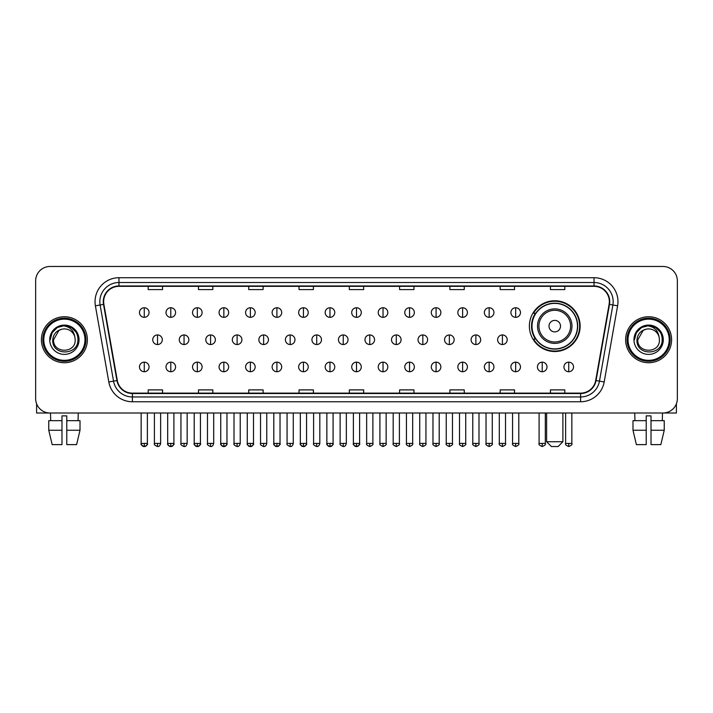 <?xml version="1.0" encoding="UTF-8"?>
<svg xmlns="http://www.w3.org/2000/svg" width="713" height="713" viewBox="0 0 713 713"><rect width="100%" height="100%" fill="white"/><g stroke="black" fill="none" stroke-linecap="round" stroke-linejoin="round"><path stroke-width="1.07" d="M529.376 326.135A25.383 25.383 0 0 0 554.759 351.518A25.383 25.383 0 0 0 580.141 326.135A25.383 25.383 0 0 0 554.759 300.761A25.383 25.383 0 0 0 529.376 326.135M535.463 339.067A23.226 23.226 0 0 1 535.463 313.212M35.65 280.833L35.65 398.638A14.367 14.367 0 0 0 50.017 413.005L662.983 413.005A14.367 14.367 0 0 0 677.35 398.638L677.35 280.833A14.367 14.367 0 0 0 662.983 266.475L50.017 266.475A14.367 14.367 0 0 0 35.65 280.833L35.65 398.638M41.399 339.736A22.985 22.985 0 0 0 64.384 362.73A22.985 22.985 0 0 0 87.369 339.736A22.985 22.985 0 0 0 64.384 316.75A22.985 22.985 0 0 0 41.399 339.736A22.985 22.985 0 0 0 64.384 362.73A22.985 22.985 0 0 0 87.369 339.736A22.985 22.985 0 0 0 64.384 316.75A22.985 22.985 0 0 0 41.399 339.736M625.631 339.736A22.985 22.985 0 0 0 648.616 362.73A22.985 22.985 0 0 0 671.601 339.736A22.985 22.985 0 0 0 648.616 316.75A22.985 22.985 0 0 0 625.631 339.736A22.985 22.985 0 0 0 648.616 362.73A22.985 22.985 0 0 0 671.601 339.736A22.985 22.985 0 0 0 648.616 316.75A22.985 22.985 0 0 0 625.631 339.736M103.652 301.67A15.321 15.321 0 0 1 118.973 286.341L594.027 286.341A15.321 15.321 0 0 1 609.116 304.326L595.694 380.475A15.321 15.321 0 0 1 580.596 393.13L132.404 393.13A15.321 15.321 0 0 1 117.306 380.475L103.884 304.326A15.321 15.321 0 0 1 103.652 301.67M103.269 301.67A15.704 15.704 0 0 0 103.51 304.398L116.932 380.537A15.704 15.704 0 0 0 132.404 393.514L580.596 393.514A15.704 15.704 0 0 0 596.068 380.537L609.49 304.398A15.704 15.704 0 0 0 594.027 285.958L118.973 285.958A15.704 15.704 0 0 0 103.269 301.67M95.399 305.824A23.948 23.948 0 0 1 118.973 277.722L594.027 277.722A23.948 23.948 0 0 1 617.601 305.824L604.178 381.972A23.948 23.948 0 0 1 580.596 401.758L132.404 401.758A23.948 23.948 0 0 1 108.822 381.972L95.399 305.824L100.114 304.995A19.153 19.153 0 0 1 118.973 282.517L594.027 282.517A19.153 19.153 0 0 1 612.886 304.995L599.464 381.134A19.153 19.153 0 0 1 580.596 396.963L132.404 396.963A19.153 19.153 0 0 1 113.536 381.134L100.114 304.995A19.153 19.153 0 0 1 99.82 301.67M662.983 266.475L50.017 266.475M50.017 413.005L662.983 413.005M677.35 398.638L677.35 280.833M596.068 380.537L599.464 381.134L612.886 304.995L617.601 305.824M349.317 286.341L349.317 289.585L363.683 289.585L363.683 286.341M299.032 286.341L299.032 289.585L313.399 289.585L313.399 286.341M248.748 286.341L248.748 289.585L263.115 289.585L263.115 286.341M198.472 286.341L198.472 289.585L212.839 289.585L212.839 286.341M148.188 286.341L148.188 289.585L162.555 289.585L162.555 286.341M399.601 286.341L399.601 289.585L413.968 289.585L413.968 286.341M449.885 286.341L449.885 289.585L464.252 289.585L464.252 286.341M500.161 286.341L500.161 289.585L514.528 289.585L514.528 286.341M550.445 286.341L550.445 289.585L564.812 289.585L564.812 286.341M363.683 393.13L363.683 389.895L349.317 389.895L349.317 393.13M313.399 393.13L313.399 389.895L299.032 389.895L299.032 393.13M263.115 393.13L263.115 389.895L248.748 389.895L248.748 393.13M212.839 393.13L212.839 389.895L198.472 389.895L198.472 393.13M162.555 393.13L162.555 389.895L148.188 389.895L148.188 393.13M413.968 393.13L413.968 389.895L399.601 389.895L399.601 393.13M464.252 393.13L464.252 389.895L449.885 389.895L449.885 393.13M514.528 393.13L514.528 389.895L500.161 389.895L500.161 393.13M564.812 393.13L564.812 389.895L550.445 389.895L550.445 393.13M36.604 403.799L36.604 413.005L92.155 413.005M48.76 420.67L48.76 430.251L52.165 444.618L48.76 430.251L48.76 420.67L61.986 420.67L61.986 415.884L66.781 415.884L66.781 420.67L80.008 420.67L80.008 430.251L76.603 444.618L80.008 430.251L66.781 430.251L66.781 420.67L66.781 444.618L76.603 444.618M78.27 413.005L78.065 420.67M61.986 420.67L61.986 444.618L52.165 444.618M48.76 430.251L61.986 430.251M50.498 413.005L50.703 420.67M84.972 339.736A20.588 20.588 0 0 0 64.384 319.148A20.588 20.588 0 0 0 43.787 339.736A20.588 20.588 0 0 0 64.384 360.332A20.588 20.588 0 0 0 84.972 339.736M85.934 339.736A21.55 21.55 0 0 0 64.384 318.185A21.55 21.55 0 0 0 42.833 339.736A21.55 21.55 0 0 0 64.384 361.286A21.55 21.55 0 0 0 85.934 339.736M75.204 339.736C75.872 353.701 52.896 353.701 53.564 339.736L58.974 330.369L61.701 329.254C56.336 330.716 53.359 334.21 52.762 339.736C51.603 356.197 78.421 355.778 77.931 339.736C78.011 335.199 76.327 331.438 72.878 328.461C69.731 326.171 66.238 325.271 62.396 325.77C69.473 326.322 73.608 330.021 74.82 336.866L75.204 339.736C75.872 353.701 52.896 353.701 53.564 339.736L58.974 330.369L61.701 329.254L58.974 330.369L53.564 339.736L58.974 330.369L61.701 329.254L58.974 330.369L53.564 339.736L58.974 330.369L61.701 329.254L58.974 330.369L53.564 339.736L58.974 330.369L61.701 329.254L58.974 330.369L53.564 339.736C52.896 353.701 75.872 353.701 75.204 339.736C75.872 353.701 52.896 353.701 53.564 339.736C52.896 353.701 75.872 353.701 75.204 339.736C75.872 353.701 52.896 353.701 53.564 339.736C52.896 353.701 75.872 353.701 75.204 339.736L74.82 336.866A10.82 10.82 0 0 0 61.701 329.254M49.732 339.736A14.652 14.652 0 0 0 64.384 354.397A14.652 14.652 0 0 0 79.036 339.736A14.652 14.652 0 0 0 64.384 325.083A14.652 14.652 0 0 0 49.732 339.736M62.396 325.77L57.325 327.517L52.156 332.686L50.267 339.736L52.156 332.686L57.325 327.517L64.384 325.627L71.443 327.517L76.603 332.686L78.501 339.736L76.603 332.686L71.443 327.517L64.384 325.627L57.325 327.517L52.156 332.686L50.267 339.736L52.156 332.686L57.325 327.517L64.384 325.627L71.443 327.517L76.603 332.686L78.501 339.736L76.603 332.686L71.443 327.517L64.384 325.627L57.325 327.517L52.156 332.686L50.267 339.736L52.156 332.686L57.325 327.517L64.384 325.627L71.443 327.517L76.603 332.686L78.501 339.736M558.11 446.525L551.407 446.525L546.613 441.739L562.896 441.739L558.11 446.525M560.507 326.135A5.749 5.749 0 0 0 554.759 320.395A5.749 5.749 0 0 0 549.01 326.135A5.749 5.749 0 0 0 554.759 331.884A5.749 5.749 0 0 0 560.507 326.135M571.995 326.135A17.237 17.237 0 0 0 554.759 308.898A17.237 17.237 0 0 0 537.513 326.135A17.237 17.237 0 0 0 554.759 343.381A17.237 17.237 0 0 0 571.995 326.135A17.237 17.237 0 0 1 554.759 343.381A17.237 17.237 0 0 1 537.513 326.135M577.503 326.135A22.745 22.745 0 0 0 554.759 303.39A22.745 22.745 0 0 0 532.014 326.135A22.745 22.745 0 0 0 554.759 348.889A22.745 22.745 0 0 0 577.503 326.135M579.66 326.135A24.902 24.902 0 0 1 533.476 339.067L535.784 339.067A22.959 22.959 0 0 0 569.945 343.354A22.959 22.959 0 0 0 569.945 308.925A22.959 22.959 0 0 0 535.784 313.212L533.476 313.212A24.902 24.902 0 0 1 579.66 326.135M144.258 307.749A4.786 4.786 0 0 0 139.472 312.535A4.786 4.786 0 0 0 144.258 317.33A4.786 4.786 0 0 0 149.053 312.535A4.786 4.786 0 0 0 144.258 307.749L144.258 317.33A4.786 4.786 0 0 0 149.053 312.535A4.786 4.786 0 0 0 144.258 307.749M170.79 307.749A4.786 4.786 0 0 0 166.004 312.535A4.786 4.786 0 0 0 170.79 317.33A4.786 4.786 0 0 0 175.576 312.535A4.786 4.786 0 0 0 170.79 307.749L170.79 317.33A4.786 4.786 0 0 0 175.576 312.535A4.786 4.786 0 0 0 170.79 307.749M197.323 307.749A4.786 4.786 0 0 0 192.528 312.535A4.786 4.786 0 0 0 197.323 317.33A4.786 4.786 0 0 0 202.109 312.535A4.786 4.786 0 0 0 197.323 307.749L197.323 317.33A4.786 4.786 0 0 0 202.109 312.535A4.786 4.786 0 0 0 197.323 307.749M223.846 307.749A4.786 4.786 0 0 0 219.06 312.535A4.786 4.786 0 0 0 223.846 317.33A4.786 4.786 0 0 0 228.641 312.535A4.786 4.786 0 0 0 223.846 307.749L223.846 317.33A4.786 4.786 0 0 0 228.641 312.535A4.786 4.786 0 0 0 223.846 307.749M250.379 307.749A4.786 4.786 0 0 0 245.593 312.535A4.786 4.786 0 0 0 250.379 317.33A4.786 4.786 0 0 0 255.165 312.535A4.786 4.786 0 0 0 250.379 307.749L250.379 317.33A4.786 4.786 0 0 0 255.165 312.535A4.786 4.786 0 0 0 250.379 307.749M276.911 307.749A4.786 4.786 0 0 0 272.125 312.535A4.786 4.786 0 0 0 276.911 317.33A4.786 4.786 0 0 0 281.697 312.535A4.786 4.786 0 0 0 276.911 307.749L276.911 317.33A4.786 4.786 0 0 0 281.697 312.535A4.786 4.786 0 0 0 276.911 307.749M303.444 307.749A4.786 4.786 0 0 0 298.649 312.535A4.786 4.786 0 0 0 303.444 317.33A4.786 4.786 0 0 0 308.23 312.535A4.786 4.786 0 0 0 303.444 307.749L303.444 317.33A4.786 4.786 0 0 0 308.23 312.535A4.786 4.786 0 0 0 303.444 307.749M329.967 307.749A4.786 4.786 0 0 0 325.181 312.535A4.786 4.786 0 0 0 329.967 317.33A4.786 4.786 0 0 0 334.762 312.535A4.786 4.786 0 0 0 329.967 307.749L329.967 317.33A4.786 4.786 0 0 0 334.762 312.535A4.786 4.786 0 0 0 329.967 307.749M356.5 307.749A4.786 4.786 0 0 0 351.714 312.535A4.786 4.786 0 0 0 356.5 317.33A4.786 4.786 0 0 0 361.286 312.535A4.786 4.786 0 0 0 356.5 307.749L356.5 317.33A4.786 4.786 0 0 0 361.286 312.535A4.786 4.786 0 0 0 356.5 307.749M383.033 307.749A4.786 4.786 0 0 0 378.238 312.535A4.786 4.786 0 0 0 383.033 317.33A4.786 4.786 0 0 0 387.819 312.535A4.786 4.786 0 0 0 383.033 307.749L383.033 317.33A4.786 4.786 0 0 0 387.819 312.535A4.786 4.786 0 0 0 383.033 307.749M409.556 307.749A4.786 4.786 0 0 0 404.77 312.535A4.786 4.786 0 0 0 409.556 317.33A4.786 4.786 0 0 0 414.351 312.535A4.786 4.786 0 0 0 409.556 307.749L409.556 317.33A4.786 4.786 0 0 0 414.351 312.535A4.786 4.786 0 0 0 409.556 307.749M436.089 307.749A4.786 4.786 0 0 0 431.303 312.535A4.786 4.786 0 0 0 436.089 317.33A4.786 4.786 0 0 0 440.875 312.535A4.786 4.786 0 0 0 436.089 307.749L436.089 317.33A4.786 4.786 0 0 0 440.875 312.535A4.786 4.786 0 0 0 436.089 307.749M462.621 307.749A4.786 4.786 0 0 0 457.835 312.535A4.786 4.786 0 0 0 462.621 317.33A4.786 4.786 0 0 0 467.407 312.535A4.786 4.786 0 0 0 462.621 307.749L462.621 317.33A4.786 4.786 0 0 0 467.407 312.535A4.786 4.786 0 0 0 462.621 307.749M489.154 307.749A4.786 4.786 0 0 0 484.359 312.535A4.786 4.786 0 0 0 489.154 317.33A4.786 4.786 0 0 0 493.94 312.535A4.786 4.786 0 0 0 489.154 307.749L489.154 317.33A4.786 4.786 0 0 0 493.94 312.535A4.786 4.786 0 0 0 489.154 307.749M515.677 307.749A4.786 4.786 0 0 0 510.891 312.535A4.786 4.786 0 0 0 515.677 317.33A4.786 4.786 0 0 0 520.472 312.535A4.786 4.786 0 0 0 515.677 307.749L515.677 317.33A4.786 4.786 0 0 0 520.472 312.535A4.786 4.786 0 0 0 515.677 307.749M157.528 334.95A4.786 4.786 0 0 0 152.734 339.736A4.786 4.786 0 0 0 157.528 344.531A4.786 4.786 0 0 0 162.314 339.736A4.786 4.786 0 0 0 157.528 334.95L157.528 344.531A4.786 4.786 0 0 0 162.314 339.736A4.786 4.786 0 0 0 157.528 334.95M184.052 334.95A4.786 4.786 0 0 0 179.266 339.736A4.786 4.786 0 0 0 184.052 344.531A4.786 4.786 0 0 0 188.847 339.736A4.786 4.786 0 0 0 184.052 334.95L184.052 344.531A4.786 4.786 0 0 0 188.847 339.736A4.786 4.786 0 0 0 184.052 334.95M210.585 334.95A4.786 4.786 0 0 0 205.799 339.736A4.786 4.786 0 0 0 210.585 344.531A4.786 4.786 0 0 0 215.371 339.736A4.786 4.786 0 0 0 210.585 334.95L210.585 344.531A4.786 4.786 0 0 0 215.371 339.736A4.786 4.786 0 0 0 210.585 334.95M237.117 334.95A4.786 4.786 0 0 0 232.322 339.736A4.786 4.786 0 0 0 237.117 344.531A4.786 4.786 0 0 0 241.903 339.736A4.786 4.786 0 0 0 237.117 334.95L237.117 344.531A4.786 4.786 0 0 0 241.903 339.736A4.786 4.786 0 0 0 237.117 334.95M263.641 334.95A4.786 4.786 0 0 0 258.855 339.736A4.786 4.786 0 0 0 263.641 344.531A4.786 4.786 0 0 0 268.436 339.736A4.786 4.786 0 0 0 263.641 334.95L263.641 344.531A4.786 4.786 0 0 0 268.436 339.736A4.786 4.786 0 0 0 263.641 334.95M290.173 334.95A4.786 4.786 0 0 0 285.387 339.736A4.786 4.786 0 0 0 290.173 344.531A4.786 4.786 0 0 0 294.968 339.736A4.786 4.786 0 0 0 290.173 334.95L290.173 344.531A4.786 4.786 0 0 0 294.968 339.736A4.786 4.786 0 0 0 290.173 334.95M316.706 334.95A4.786 4.786 0 0 0 311.92 339.736A4.786 4.786 0 0 0 316.706 344.531A4.786 4.786 0 0 0 321.492 339.736A4.786 4.786 0 0 0 316.706 334.95L316.706 344.531A4.786 4.786 0 0 0 321.492 339.736A4.786 4.786 0 0 0 316.706 334.95M343.238 334.95A4.786 4.786 0 0 0 338.443 339.736A4.786 4.786 0 0 0 343.238 344.531A4.786 4.786 0 0 0 348.024 339.736A4.786 4.786 0 0 0 343.238 334.95L343.238 344.531A4.786 4.786 0 0 0 348.024 339.736A4.786 4.786 0 0 0 343.238 334.95M369.762 334.95A4.786 4.786 0 0 0 364.976 339.736A4.786 4.786 0 0 0 369.762 344.531A4.786 4.786 0 0 0 374.557 339.736A4.786 4.786 0 0 0 369.762 334.95L369.762 344.531A4.786 4.786 0 0 0 374.557 339.736A4.786 4.786 0 0 0 369.762 334.95M396.294 334.95A4.786 4.786 0 0 0 391.508 339.736A4.786 4.786 0 0 0 396.294 344.531A4.786 4.786 0 0 0 401.08 339.736A4.786 4.786 0 0 0 396.294 334.95L396.294 344.531A4.786 4.786 0 0 0 401.08 339.736A4.786 4.786 0 0 0 396.294 334.95M422.827 334.95A4.786 4.786 0 0 0 418.032 339.736A4.786 4.786 0 0 0 422.827 344.531A4.786 4.786 0 0 0 427.613 339.736A4.786 4.786 0 0 0 422.827 334.95L422.827 344.531A4.786 4.786 0 0 0 427.613 339.736A4.786 4.786 0 0 0 422.827 334.95M449.359 334.95A4.786 4.786 0 0 0 444.564 339.736A4.786 4.786 0 0 0 449.359 344.531A4.786 4.786 0 0 0 454.145 339.736A4.786 4.786 0 0 0 449.359 334.95L449.359 344.531A4.786 4.786 0 0 0 454.145 339.736A4.786 4.786 0 0 0 449.359 334.95M475.883 334.95A4.786 4.786 0 0 0 471.097 339.736A4.786 4.786 0 0 0 475.883 344.531A4.786 4.786 0 0 0 480.678 339.736A4.786 4.786 0 0 0 475.883 334.95L475.883 344.531A4.786 4.786 0 0 0 480.678 339.736A4.786 4.786 0 0 0 475.883 334.95M502.415 334.95A4.786 4.786 0 0 0 497.629 339.736A4.786 4.786 0 0 0 502.415 344.531A4.786 4.786 0 0 0 507.201 339.736A4.786 4.786 0 0 0 502.415 334.95L502.415 344.531A4.786 4.786 0 0 0 507.201 339.736A4.786 4.786 0 0 0 502.415 334.95M144.258 362.151A4.786 4.786 0 0 0 139.472 366.937A4.786 4.786 0 0 0 144.258 371.731A4.786 4.786 0 0 0 149.053 366.937A4.786 4.786 0 0 0 144.258 362.151L144.258 371.731A4.786 4.786 0 0 0 149.053 366.937A4.786 4.786 0 0 0 144.258 362.151M170.79 362.151A4.786 4.786 0 0 0 166.004 366.937A4.786 4.786 0 0 0 170.79 371.731A4.786 4.786 0 0 0 175.576 366.937A4.786 4.786 0 0 0 170.79 362.151L170.79 371.731A4.786 4.786 0 0 0 175.576 366.937A4.786 4.786 0 0 0 170.79 362.151M197.323 362.151A4.786 4.786 0 0 0 192.528 366.937A4.786 4.786 0 0 0 197.323 371.731A4.786 4.786 0 0 0 202.109 366.937A4.786 4.786 0 0 0 197.323 362.151L197.323 371.731A4.786 4.786 0 0 0 202.109 366.937A4.786 4.786 0 0 0 197.323 362.151M223.846 362.151A4.786 4.786 0 0 0 219.06 366.937A4.786 4.786 0 0 0 223.846 371.731A4.786 4.786 0 0 0 228.641 366.937A4.786 4.786 0 0 0 223.846 362.151L223.846 371.731A4.786 4.786 0 0 0 228.641 366.937A4.786 4.786 0 0 0 223.846 362.151M250.379 362.151A4.786 4.786 0 0 0 245.593 366.937A4.786 4.786 0 0 0 250.379 371.731A4.786 4.786 0 0 0 255.165 366.937A4.786 4.786 0 0 0 250.379 362.151L250.379 371.731A4.786 4.786 0 0 0 255.165 366.937A4.786 4.786 0 0 0 250.379 362.151M276.911 362.151A4.786 4.786 0 0 0 272.125 366.937A4.786 4.786 0 0 0 276.911 371.731A4.786 4.786 0 0 0 281.697 366.937A4.786 4.786 0 0 0 276.911 362.151L276.911 371.731A4.786 4.786 0 0 0 281.697 366.937A4.786 4.786 0 0 0 276.911 362.151M303.444 362.151A4.786 4.786 0 0 0 298.649 366.937A4.786 4.786 0 0 0 303.444 371.731A4.786 4.786 0 0 0 308.23 366.937A4.786 4.786 0 0 0 303.444 362.151L303.444 371.731A4.786 4.786 0 0 0 308.23 366.937A4.786 4.786 0 0 0 303.444 362.151M329.967 362.151A4.786 4.786 0 0 0 325.181 366.937A4.786 4.786 0 0 0 329.967 371.731A4.786 4.786 0 0 0 334.762 366.937A4.786 4.786 0 0 0 329.967 362.151L329.967 371.731A4.786 4.786 0 0 0 334.762 366.937A4.786 4.786 0 0 0 329.967 362.151M356.5 362.151A4.786 4.786 0 0 0 351.714 366.937A4.786 4.786 0 0 0 356.5 371.731A4.786 4.786 0 0 0 361.286 366.937A4.786 4.786 0 0 0 356.5 362.151L356.5 371.731A4.786 4.786 0 0 0 361.286 366.937A4.786 4.786 0 0 0 356.5 362.151M383.033 362.151A4.786 4.786 0 0 0 378.238 366.937A4.786 4.786 0 0 0 383.033 371.731A4.786 4.786 0 0 0 387.819 366.937A4.786 4.786 0 0 0 383.033 362.151L383.033 371.731A4.786 4.786 0 0 0 387.819 366.937A4.786 4.786 0 0 0 383.033 362.151M409.556 362.151A4.786 4.786 0 0 0 404.77 366.937A4.786 4.786 0 0 0 409.556 371.731A4.786 4.786 0 0 0 414.351 366.937A4.786 4.786 0 0 0 409.556 362.151L409.556 371.731A4.786 4.786 0 0 0 414.351 366.937A4.786 4.786 0 0 0 409.556 362.151M436.089 362.151A4.786 4.786 0 0 0 431.303 366.937A4.786 4.786 0 0 0 436.089 371.731A4.786 4.786 0 0 0 440.875 366.937A4.786 4.786 0 0 0 436.089 362.151L436.089 371.731A4.786 4.786 0 0 0 440.875 366.937A4.786 4.786 0 0 0 436.089 362.151M462.621 362.151A4.786 4.786 0 0 0 457.835 366.937A4.786 4.786 0 0 0 462.621 371.731A4.786 4.786 0 0 0 467.407 366.937A4.786 4.786 0 0 0 462.621 362.151L462.621 371.731A4.786 4.786 0 0 0 467.407 366.937A4.786 4.786 0 0 0 462.621 362.151M489.154 362.151A4.786 4.786 0 0 0 484.359 366.937A4.786 4.786 0 0 0 489.154 371.731A4.786 4.786 0 0 0 493.94 366.937A4.786 4.786 0 0 0 489.154 362.151L489.154 371.731A4.786 4.786 0 0 0 493.94 366.937A4.786 4.786 0 0 0 489.154 362.151M515.677 362.151A4.786 4.786 0 0 0 510.891 366.937A4.786 4.786 0 0 0 515.677 371.731A4.786 4.786 0 0 0 520.472 366.937A4.786 4.786 0 0 0 515.677 362.151L515.677 371.731A4.786 4.786 0 0 0 520.472 366.937A4.786 4.786 0 0 0 515.677 362.151M542.21 362.151A4.786 4.786 0 0 0 537.424 366.937A4.786 4.786 0 0 0 542.21 371.731A4.786 4.786 0 0 0 546.996 366.937A4.786 4.786 0 0 0 542.21 362.151L542.21 371.731A4.786 4.786 0 0 0 546.996 366.937A4.786 4.786 0 0 0 542.21 362.151M568.742 362.151A4.786 4.786 0 0 0 563.947 366.937A4.786 4.786 0 0 0 568.742 371.731A4.786 4.786 0 0 0 573.528 366.937A4.786 4.786 0 0 0 568.742 362.151L568.742 371.731A4.786 4.786 0 0 0 573.528 366.937A4.786 4.786 0 0 0 568.742 362.151M676.396 403.799L676.396 413.005L620.845 413.005M632.992 420.67L632.992 430.251L636.397 444.618L632.992 430.251L632.992 420.67L646.219 420.67L646.219 415.884L651.014 415.884L651.014 420.67L664.24 420.67L664.24 430.251L660.835 444.618L664.24 430.251L651.014 430.251L651.014 420.67M662.502 413.005L662.297 420.67M646.219 420.67L646.219 444.618L636.397 444.618M632.992 430.251L646.219 430.251M660.835 444.618L651.014 444.618L651.014 430.251M634.73 413.005L634.935 420.67M669.213 339.736A20.588 20.588 0 0 0 648.616 319.148A20.588 20.588 0 0 0 628.028 339.736A20.588 20.588 0 0 0 648.616 360.332A20.588 20.588 0 0 0 669.213 339.736M670.167 339.736A21.55 21.55 0 0 0 648.616 318.185A21.55 21.55 0 0 0 627.066 339.736A21.55 21.55 0 0 0 648.616 361.286A21.55 21.55 0 0 0 670.167 339.736M659.436 339.736C660.104 353.701 637.128 353.701 637.796 339.736L643.206 330.369L645.933 329.254C640.568 330.716 637.591 334.21 636.994 339.736C635.836 356.197 662.653 355.778 662.163 339.736C662.243 335.199 660.559 331.438 657.11 328.461C653.964 326.171 650.47 325.271 646.629 325.77C653.705 326.322 657.849 330.021 659.053 336.866L659.436 339.736C660.104 353.701 637.128 353.701 637.796 339.736L643.206 330.369L645.933 329.254L643.206 330.369L637.796 339.736L643.206 330.369L645.933 329.254L643.206 330.369L637.796 339.736L643.206 330.369L645.933 329.254L643.206 330.369L637.796 339.736L643.206 330.369L645.933 329.254A10.82 10.82 0 0 1 659.053 336.866L659.436 339.736C660.104 353.701 637.128 353.701 637.796 339.736C637.128 353.701 660.104 353.701 659.436 339.736L659.053 336.866M633.964 339.736A14.652 14.652 0 0 0 648.616 354.397A14.652 14.652 0 0 0 663.268 339.736A14.652 14.652 0 0 0 648.616 325.083A14.652 14.652 0 0 0 633.964 339.736M634.499 339.736L636.397 332.686L641.557 327.517L648.616 325.627L655.675 327.517L660.844 332.686L662.734 339.736L660.844 332.686L655.675 327.517L648.616 325.627L641.557 327.517L636.397 332.686L634.499 339.736L636.397 332.686L641.557 327.517L648.616 325.627L655.675 327.517L660.844 332.686L662.734 339.736L660.844 332.686L655.675 327.517L648.616 325.627L641.557 327.517L636.397 332.686L634.499 339.736L636.397 332.686L641.557 327.517L648.616 325.627L655.675 327.517L660.844 332.686L662.734 339.736L660.844 332.686L655.675 327.517L648.616 325.627L641.557 327.517L636.397 332.686L634.499 339.736L636.397 332.686L641.557 327.517L648.616 325.627L655.675 327.517L660.844 332.686L662.734 339.736L660.844 332.686L655.675 327.517L648.616 325.627L641.557 327.517L636.397 332.686L634.499 339.736L636.397 332.686L641.557 327.517L648.616 325.627L655.675 327.517L660.844 332.686L662.734 339.736L660.844 332.686L655.675 327.517L648.616 325.627L641.557 327.517L636.397 332.686L634.499 339.736L636.397 332.686L641.557 327.517L648.616 325.627L655.675 327.517L660.844 332.686L662.734 339.736L660.844 332.686L655.675 327.517L648.616 325.627L641.557 327.517L636.397 332.686L634.499 339.736L636.397 332.686L641.557 327.517L648.616 325.627L655.675 327.517L660.844 332.686L662.734 339.736M594.027 277.722L594.027 285.958M100.114 304.995L103.51 304.398M132.404 401.758L132.404 393.514M580.596 393.514L580.596 401.758M108.822 381.972L116.932 380.537M609.49 304.398L612.886 304.995M118.973 277.722L118.973 285.958M599.464 381.134L604.178 381.972M570.596 326.135A15.838 15.838 0 0 0 554.759 310.298A15.838 15.838 0 0 0 538.921 326.135A15.838 15.838 0 0 0 554.759 341.973A15.838 15.838 0 0 0 570.596 326.135M157.528 443.415L154.409 443.415C153.785 444.413 154.819 445.447 157.528 446.525L157.528 443.415L160.639 443.415L160.639 413.005M184.052 443.415L180.942 443.415C180.309 444.413 181.352 445.447 184.052 446.525L184.052 443.415L187.171 443.415L187.171 413.005M210.585 443.415L207.474 443.415C206.841 444.413 207.875 445.447 210.585 446.525L210.585 443.415L213.695 443.415L213.695 413.005M237.117 443.415L234.007 443.415C233.374 444.413 234.408 445.447 237.117 446.525L237.117 443.415L240.228 443.415L240.228 413.005M263.641 443.415L260.53 443.415C259.897 444.413 260.94 445.447 263.641 446.525L263.641 443.415L266.76 443.415L266.76 413.005M290.173 443.415L287.063 443.415C286.43 444.413 287.473 445.447 290.173 446.525L290.173 443.415L293.284 443.415L293.284 413.005M316.706 443.415L313.595 443.415C312.962 444.413 313.996 445.447 316.706 446.525L316.706 443.415L319.816 443.415L319.816 413.005M343.238 443.415L340.119 443.415C339.495 444.413 340.529 445.447 343.238 446.525L343.238 443.415L346.349 443.415L346.349 413.005M369.762 443.415L366.651 443.415C366.019 444.413 367.061 445.447 369.762 446.525L369.762 443.415L372.881 443.415L372.881 413.005M396.294 443.415L393.184 443.415C392.551 444.413 393.585 445.447 396.294 446.525L396.294 443.415L399.405 443.415L399.405 413.005M422.827 443.415L419.716 443.415C419.084 444.413 420.117 445.447 422.827 446.525L422.827 443.415L425.937 443.415L425.937 413.005M449.359 443.415L446.24 443.415C445.607 444.413 446.65 445.447 449.359 446.525L449.359 443.415L452.47 443.415L452.47 413.005M475.883 443.415L472.772 443.415C472.14 444.413 473.182 445.447 475.883 446.525L475.883 443.415L478.993 443.415L478.993 413.005M502.415 443.415L499.305 443.415C498.672 444.413 499.706 445.447 502.415 446.525L502.415 443.415L505.526 443.415L505.526 413.005M144.258 443.415L141.147 443.415C140.514 444.413 141.557 445.447 144.258 446.525L144.258 443.415L147.377 443.415C148.001 444.413 146.967 445.447 144.258 446.525C142.725 446.677 141.691 445.634 141.147 443.415L141.147 413.005M170.79 443.415L167.68 443.415C167.047 444.413 168.081 445.447 170.79 446.525L170.79 443.415L173.901 443.415C174.533 444.413 173.5 445.447 170.79 446.525C169.257 446.677 168.223 445.634 167.68 443.415L167.68 413.005M197.323 443.415L194.203 443.415C193.579 444.413 194.613 445.447 197.323 446.525L197.323 443.415L200.433 443.415C201.066 444.413 200.023 445.447 197.323 446.525C195.79 446.677 194.747 445.634 194.203 443.415L194.203 413.005M223.846 443.415L220.736 443.415C220.103 444.413 221.146 445.447 223.846 446.525L223.846 443.415L226.966 443.415C227.599 444.413 226.556 445.447 223.846 446.525C222.322 446.677 221.28 445.634 220.736 443.415L220.736 413.005L220.736 443.415M250.379 443.415L247.268 443.415C246.636 444.413 247.669 445.447 250.379 446.525L250.379 443.415L253.489 443.415C254.122 444.413 253.088 445.447 250.379 446.525C248.846 446.677 247.812 445.634 247.268 443.415L247.268 413.005M276.911 443.415L273.801 443.415C273.168 444.413 274.202 445.447 276.911 446.525L276.911 443.415L280.022 443.415C280.655 444.413 279.621 445.447 276.911 446.525C275.378 446.677 274.345 445.634 273.801 443.415L273.801 413.005M303.444 443.415L300.325 443.415C299.692 444.413 300.734 445.447 303.444 446.525L303.444 443.415L306.554 443.415C307.187 444.413 306.144 445.447 303.444 446.525C301.911 446.677 300.868 445.634 300.325 443.415L300.325 413.005M329.967 443.415L326.857 443.415C326.224 444.413 327.267 445.447 329.967 446.525L329.967 443.415L333.087 443.415C333.711 444.413 332.677 445.447 329.967 446.525C328.435 446.677 327.401 445.634 326.857 443.415L326.857 413.005M356.5 443.415L353.39 443.415C352.757 444.413 353.791 445.447 356.5 446.525L356.5 443.415L359.61 443.415C360.243 444.413 359.209 445.447 356.5 446.525C354.967 446.677 353.933 445.634 353.39 443.415L353.39 413.005M383.033 443.415L379.913 443.415C379.289 444.413 380.323 445.447 383.033 446.525L383.033 443.415L386.143 443.415L386.143 413.005L386.143 443.415C386.776 444.413 385.733 445.447 383.033 446.525M409.556 443.415L406.446 443.415L406.446 413.005L406.446 443.415C405.813 444.413 406.856 445.447 409.556 446.525L409.556 443.415L412.675 443.415L412.675 413.005M436.089 443.415L432.978 443.415C432.345 444.413 433.379 445.447 436.089 446.525L436.089 443.415L439.199 443.415L439.199 413.005M462.621 443.415L459.511 443.415C458.878 444.413 459.912 445.447 462.621 446.525L462.621 443.415L465.732 443.415L465.732 413.005M489.154 443.415L486.034 443.415C485.401 444.413 486.444 445.447 489.154 446.525L489.154 443.415L492.264 443.415L492.264 413.005M515.677 443.415L512.567 443.415C511.934 444.413 512.977 445.447 515.677 446.525L515.677 443.415L518.797 443.415L518.797 413.005M542.21 443.415L539.099 443.415C538.467 444.413 539.5 445.447 542.21 446.525L542.21 443.415L545.32 443.415L545.32 413.005M568.742 443.415L565.623 443.415C564.999 444.413 566.033 445.447 568.742 446.525L568.742 443.415L571.853 443.415L571.853 413.005M562.896 413.005L562.896 441.739M546.613 413.005L546.613 441.739M154.409 443.415L154.409 413.005M160.639 443.415C160.095 445.634 159.061 446.677 157.528 446.525M180.942 443.415L180.942 413.005M187.171 443.415C186.628 445.634 185.585 446.677 184.052 446.525M207.474 443.415L207.474 413.005M213.695 443.415C213.151 445.634 212.118 446.677 210.585 446.525M234.007 443.415L234.007 413.005M240.228 443.415C239.684 445.634 238.65 446.677 237.117 446.525M260.53 443.415L260.53 413.005M266.76 443.415C266.216 445.634 265.174 446.677 263.641 446.525M287.063 443.415L287.063 413.005M293.284 443.415C292.749 445.634 291.706 446.677 290.173 446.525M313.595 443.415L313.595 413.005M319.816 443.415C319.272 445.634 318.239 446.677 316.706 446.525M340.119 443.415L340.119 413.005M346.349 443.415C345.805 445.634 344.771 446.677 343.238 446.525M366.651 443.415L366.651 413.005M372.881 443.415C373.505 444.413 372.471 445.447 369.762 446.525M393.184 443.415L393.184 413.005M399.405 443.415C400.038 444.413 399.004 445.447 396.294 446.525M419.716 443.415L419.716 413.005M425.937 443.415C426.57 444.413 425.527 445.447 422.827 446.525M446.24 443.415L446.24 413.005M452.47 443.415C453.103 444.413 452.06 445.447 449.359 446.525M472.772 443.415L472.772 413.005M478.993 443.415C479.626 444.413 478.592 445.447 475.883 446.525M499.305 443.415L499.305 413.005M505.526 443.415C506.159 444.413 505.125 445.447 502.415 446.525M144.258 446.525C145.791 446.677 146.833 445.634 147.377 443.415L147.377 413.005M170.79 446.525C172.323 446.677 173.357 445.634 173.901 443.415L173.901 413.005M197.323 446.525C198.856 446.677 199.89 445.634 200.433 443.415L200.433 413.005M223.846 446.525C225.379 446.677 226.422 445.634 226.966 443.415L226.966 413.005M250.379 446.525C251.912 446.677 252.946 445.634 253.489 443.415L253.489 413.005M276.911 446.525C278.444 446.677 279.478 445.634 280.022 443.415L280.022 413.005M303.444 446.525C304.968 446.677 306.011 445.634 306.554 443.415L306.554 413.005M329.967 446.525C331.5 446.677 332.543 445.634 333.087 443.415L333.087 413.005M356.5 446.525C358.033 446.677 359.067 445.634 359.61 443.415L359.61 413.005M379.913 443.415L379.913 413.005M412.675 443.415C413.308 444.413 412.266 445.447 409.556 446.525M432.978 443.415L432.978 413.005M439.199 443.415C439.832 444.413 438.798 445.447 436.089 446.525M459.511 443.415L459.511 413.005M465.732 443.415C466.364 444.413 465.331 445.447 462.621 446.525M486.034 443.415L486.034 413.005M492.264 443.415C492.897 444.413 491.854 445.447 489.154 446.525M512.567 443.415L512.567 413.005M518.797 443.415C519.42 444.413 518.387 445.447 515.677 446.525M539.099 443.415L539.099 413.005M545.32 443.415C545.953 444.413 544.919 445.447 542.21 446.525M565.623 443.415L565.623 413.005M571.853 443.415C572.486 444.413 571.443 445.447 568.742 446.525"/></g></svg>
